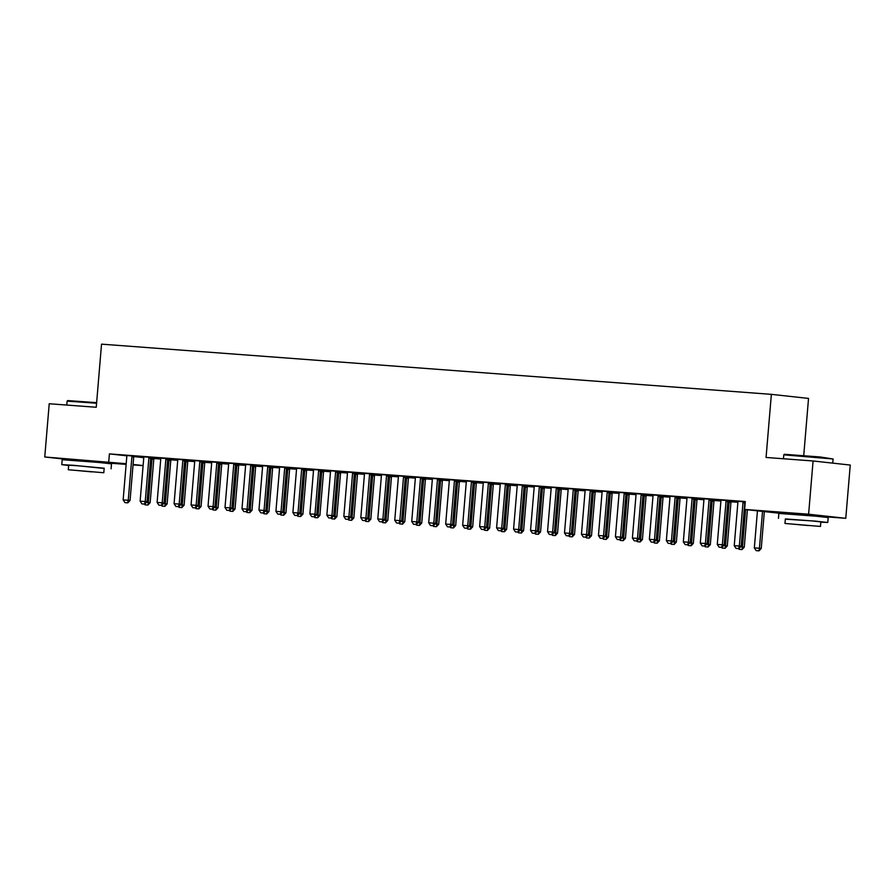 <?xml version="1.0" encoding="UTF-8"?>
<svg xmlns="http://www.w3.org/2000/svg" width="895" height="895" viewBox="0 0 895 895"><rect width="100%" height="100%" fill="white"/><g stroke="black" fill="none" stroke-linecap="round" stroke-linejoin="round"><path stroke-width="1.34" d="M73.502 459.784L100.329 462.044M790.173 513.484L817.001 515.733M153.985 458.531L160.753 459.034A1.98 1.7 -83.7 0 0 160.72 458.441L160.641 457.994M170.956 459.806L177.725 460.31A1.98 1.7 -83.7 0 0 177.691 459.706L177.613 459.258M187.928 461.07L194.696 461.585A1.98 1.7 -83.7 0 0 194.674 460.981L194.584 460.533M204.899 462.346L211.679 462.849M221.882 463.621L228.65 464.125A1.98 1.7 -83.7 0 0 228.617 463.532L228.538 463.073M238.853 464.885L245.622 465.4A1.98 1.7 -83.7 0 0 245.599 464.796L245.51 464.348M255.825 466.161L262.593 466.664A1.98 1.7 -83.7 0 0 262.571 466.071L262.481 465.624M272.807 467.436L279.576 467.94M289.779 468.711L296.547 469.215A1.98 1.7 -83.7 0 0 296.514 468.611L296.435 468.163M306.75 469.976L313.518 470.49A1.98 1.7 -83.7 0 0 313.496 469.886L313.407 469.439M323.733 471.251L330.501 471.754A1.98 1.7 -83.7 0 0 330.468 471.162L330.389 470.714M340.704 472.526L347.473 473.03A1.98 1.7 -83.7 0 0 347.439 472.426L347.361 471.978M357.676 473.791L364.444 474.305A1.98 1.7 -83.7 0 0 364.422 473.701L364.332 473.254M374.647 475.066L381.427 475.569A1.98 1.7 -83.7 0 0 381.393 474.976L381.304 474.529M391.63 476.341L398.398 476.845A1.98 1.7 -83.7 0 0 398.364 476.241L398.286 475.793M408.601 477.606L415.369 478.12A1.98 1.7 -83.7 0 0 415.336 477.516L415.258 477.069M425.572 478.881L432.341 479.384A1.98 1.7 -83.7 0 0 432.319 478.791L432.229 478.344M442.555 480.156L449.324 480.66A1.98 1.7 -83.7 0 0 449.29 480.056L449.212 479.608M459.527 481.42L466.295 481.935A1.98 1.7 -83.7 0 0 466.261 481.331L466.183 480.883M476.498 482.696L483.266 483.199A1.98 1.7 -83.7 0 0 483.244 482.606L483.155 482.159M493.469 483.971L500.249 484.475A1.98 1.7 -83.7 0 0 500.215 483.882L500.126 483.423M510.452 485.235L517.22 485.75A1.98 1.7 -83.7 0 0 517.187 485.146L517.109 484.698M527.423 486.511L534.192 487.014M544.395 487.786L551.163 488.29A1.98 1.7 -83.7 0 0 551.141 487.697L551.051 487.238M561.378 489.05L568.146 489.565A1.98 1.7 -83.7 0 0 568.112 488.961L568.034 488.513M578.349 490.326L585.117 490.84A1.98 1.7 -83.7 0 0 585.084 490.236L585.006 489.789M595.32 491.601L602.089 492.105M612.292 492.876L619.072 493.38A1.98 1.7 -83.7 0 0 619.038 492.776L618.948 492.328M629.274 494.141L636.043 494.655A1.98 1.7 -83.7 0 0 636.009 494.051L635.931 493.604M646.246 495.416L653.014 495.919A1.98 1.7 -83.7 0 0 652.992 495.327L652.902 494.879M663.217 496.691L669.986 497.195A1.98 1.7 -83.7 0 0 669.963 496.591L669.874 496.143M680.2 497.956L686.968 498.47A1.98 1.7 -83.7 0 0 686.935 497.866L686.857 497.419M697.171 499.231L703.94 499.734A1.98 1.7 -83.7 0 0 703.906 499.142L703.828 498.694M714.143 500.506L720.911 501.01A1.98 1.7 -83.7 0 0 720.889 500.406L720.799 499.958M731.114 501.771L737.894 502.285A1.98 1.7 -83.7 0 0 737.86 501.681L737.771 501.234M143.111 465.657L133.042 464.897M126.139 464.382L100.296 462.446M803.732 455.555L808.532 398.42L771.367 394.348L101.538 344.15L96.246 407.27L49.225 403.746L44.75 456.987L126.195 463.7M771.367 394.348L766.064 457.457L813.085 460.981L850.25 465.053L845.775 518.306L816.967 516.146M171.046 459.56L167.723 459.224M150.953 457.356L143.681 456.808M205 462.1L201.666 461.764M184.907 459.896L177.624 459.348M238.943 464.639L235.62 464.304M218.85 462.435L211.578 461.898M272.897 467.19L269.574 466.854M252.804 464.986L245.532 464.438M306.84 469.73L303.517 469.394M286.747 467.526L279.475 466.977M340.794 472.28L337.471 471.933M320.701 470.065L313.429 469.528M374.736 474.82L371.414 474.484M354.655 472.616L347.372 472.068M408.691 477.359L405.368 477.024M388.598 475.156L381.326 474.607M442.645 479.91L439.311 479.575M422.552 477.706L415.269 477.158M476.587 482.45L473.265 482.114M456.495 480.246L449.223 479.698M510.542 484.989L507.219 484.654M490.449 482.785L483.177 482.248M544.484 487.54L541.162 487.204M524.403 485.336L517.12 484.788M578.438 490.08L575.116 489.744M558.346 487.876L551.074 487.327M612.393 492.63L609.059 492.284M592.3 490.415L585.017 489.878M646.335 495.17L643.013 494.834M626.243 492.966L618.971 492.418M680.289 497.709L676.967 497.374M660.197 495.506L652.925 494.957M714.232 500.26L710.91 499.925M694.14 498.056L686.868 497.508M728.094 500.596L720.822 500.048M781.279 513.45L744.618 509.434L745.278 501.547L109.403 453.899L126.754 455.801M133.802 456.573L143.782 457.669M745.255 501.793L737.793 501.323M711.122 499.32L703.839 498.783M731.215 501.524L727.881 501.189M677.168 496.781L669.896 496.233M697.261 498.985L693.938 498.649M643.225 494.241L635.942 493.693M663.307 496.445L659.984 496.098M609.271 491.691L601.999 491.142M629.364 493.895L626.041 493.559M575.317 489.151L568.045 488.603M595.41 491.355L592.087 491.019M541.374 486.6L534.091 486.063M561.467 488.804L558.144 488.469M507.42 484.061L500.148 483.513M527.513 486.265L524.19 485.929M473.477 481.521L466.194 480.973M493.559 483.725L490.236 483.389M439.523 478.97L432.251 478.433M459.616 481.174L456.293 480.839M405.58 476.431L398.297 475.883M425.662 478.635L422.339 478.299M371.626 473.891L364.354 473.343M391.719 476.095L388.396 475.76M337.672 471.341L330.4 470.792M357.765 473.544L354.442 473.209M303.729 468.801L296.446 468.253M323.822 471.005L320.488 470.669M269.775 466.25L262.503 465.713M289.868 468.454L286.545 468.119M235.832 463.711L228.549 463.162M255.914 465.915L252.591 465.579M201.878 461.171L194.607 460.623M221.971 463.375L218.648 463.039M167.924 458.62L160.652 458.083M188.017 460.824L184.694 460.489M133.981 456.081L126.698 455.533M154.074 458.285L150.752 457.949M133.086 464.46L143.122 465.557M73.48 460.142L44.75 456.987M813.085 460.981L808.61 514.222L845.775 518.306M109.403 453.899L108.742 461.786M744.618 509.434L808.61 514.222M736.059 548.411L738.901 548.635L736.059 548.411L734.247 545.67L737.894 502.285M743.264 501.647L743.107 502.073A1.98 1.7 -83.7 0 0 742.984 502.666L739.337 546.051L741.149 546.252L738.901 548.635M745.099 501.782L744.92 502.274A1.98 1.7 -83.7 0 0 744.785 502.867L741.149 546.252M734.247 545.67L739.337 546.051L738.599 548.613M757.45 510.844L754.34 547.874L759.43 548.266L762.529 511.392M758.691 550.817L756.152 550.626L758.994 550.85L759.43 548.266L761.242 548.456L764.33 511.593M754.34 547.874L756.152 550.626M758.994 550.85L761.242 548.456M719.088 547.147L721.929 547.371L719.088 547.147L717.275 544.406L720.911 501.01M726.293 500.372L726.136 500.808A1.98 1.7 -83.7 0 0 726.013 501.39L722.366 544.786L724.167 544.988L721.929 547.371M728.127 500.506L727.948 500.999A1.98 1.7 -83.7 0 0 727.814 501.592L724.167 544.988M717.275 544.406L722.366 544.786L721.627 547.337M702.105 545.872L704.958 546.095L702.105 545.872L700.293 543.131L703.94 499.746M709.321 499.097L709.164 499.533A1.98 1.7 -83.7 0 0 709.03 500.126L705.394 543.511L707.195 543.712L704.958 546.095M711.156 499.242L710.966 499.734A1.98 1.7 -83.7 0 0 710.843 500.327L707.195 543.712M700.293 543.131L705.394 543.511L704.656 546.062M740.59 546.845L742.458 546.99L745.602 509.535M741.72 549.541L739.169 549.351L742.022 549.575L742.458 546.99L744.26 547.192L747.403 509.736M738.699 548.624L739.169 549.351M742.022 549.575L744.26 547.192M723.619 545.581L725.476 545.715L729.123 502.33A1.98 1.7 96.3 0 1 729.257 501.737L729.414 501.301M724.749 548.266L722.198 548.076L725.051 548.299L725.476 545.715L727.288 545.916L730.935 502.531A1.98 1.7 96.3 0 1 731.058 501.938L731.237 501.446M721.717 547.348L722.198 548.076M725.051 548.299L727.288 545.916M784.423 454.291L820.256 456.987L833.088 458.978L783.785 454.839L784.423 454.291M820.838 522.165L827.763 522.479L815.334 521.114L785.329 519.178M827.763 522.479L828.177 517.556L815.748 516.18L778.863 513.417L778.449 518.339M784.971 523.463L785.351 518.921L811.91 520.912L820.86 521.908L820.469 526.439L784.971 523.463L820.469 526.439M808.543 525.589L791.281 523.989L808.543 525.589M96.582 403.242L67.114 401.139L67.751 400.591L96.626 402.661M67.114 401.139L66.778 405.055M104.167 468.465L73.871 465.333L61.777 464.65L68.658 465.489M111.092 468.79L111.506 463.856L99.076 462.48L62.191 459.717L61.777 464.65M68.3 469.763L68.68 465.221L77.395 465.724L104.178 468.208L103.798 472.739L68.3 469.763L103.798 472.739M91.872 471.889L74.609 470.289L91.872 471.889M685.134 544.596L687.975 544.82L685.134 544.596L683.321 541.855L686.968 498.47M692.35 497.833L692.193 498.258A1.98 1.7 -83.7 0 0 692.059 498.851L688.412 542.236L690.224 542.437L687.975 544.82M694.173 497.967L693.994 498.459A1.98 1.7 -83.7 0 0 693.871 499.052L690.224 542.437M683.321 541.855L688.412 542.236L687.684 544.786M668.162 543.332L671.004 543.556L668.162 543.332L666.35 540.591L669.986 497.195M675.367 496.557L675.21 496.993A1.98 1.7 -83.7 0 0 675.087 497.575L671.44 540.972L673.253 541.162L671.004 543.556M677.202 496.691L677.023 497.184A1.98 1.7 -83.7 0 0 676.888 497.777L673.253 541.162M666.35 540.591L671.44 540.972L670.702 543.522M706.636 544.305L708.504 544.44L712.151 501.055A1.98 1.7 96.3 0 1 712.275 500.462L712.431 500.036M707.766 546.99L705.226 546.8L708.068 547.024L708.504 544.44L710.317 544.641L713.953 501.256A1.98 1.7 96.3 0 1 714.087 500.663L714.266 500.171M704.745 546.084L705.226 546.8M708.068 547.024L710.317 544.641M689.665 543.03L691.533 543.175L695.169 499.779A1.98 1.7 96.3 0 1 695.303 499.197L695.46 498.761M690.795 545.726L688.244 545.536L691.097 545.76L691.533 543.175L693.334 543.377L696.981 499.981A1.98 1.7 96.3 0 1 697.115 499.388L697.294 498.895M687.774 544.809L688.244 545.536M691.097 545.76L693.334 543.377M651.18 542.057L654.032 542.28L651.18 542.057L649.367 539.316L653.014 495.931M658.396 495.282L658.239 495.718A1.98 1.7 -83.7 0 0 658.105 496.311L654.469 539.696L656.27 539.898L654.032 542.28M660.23 495.427L660.051 495.919A1.98 1.7 -83.7 0 0 659.917 496.501L656.27 539.898M649.367 539.316L654.469 539.696L653.73 542.247M672.693 541.766L674.55 541.9L678.197 498.515A1.98 1.7 96.3 0 1 678.332 497.922L678.488 497.486M673.823 544.451L671.272 544.261L674.125 544.484L674.55 541.9L676.363 542.101L680.01 498.716A1.98 1.7 96.3 0 1 680.133 498.123L680.312 497.631M670.791 543.533L671.272 544.261M674.125 544.484L676.363 542.101M634.208 540.781L637.061 541.005L634.208 540.781L632.396 538.04L636.043 494.655M641.424 494.018L641.268 494.443A1.98 1.7 -83.7 0 0 641.133 495.036L637.486 538.421L639.298 538.622L637.061 541.005M643.248 494.152L643.069 494.644A1.98 1.7 -83.7 0 0 642.946 495.237L639.298 538.622M632.396 538.04L637.486 538.421L636.759 540.972M655.711 540.49L657.579 540.625L661.226 497.24A1.98 1.7 96.3 0 1 661.349 496.647L661.517 496.222M656.84 543.175L654.301 542.985L657.143 543.209L657.579 540.625L659.391 540.826L663.027 497.441A1.98 1.7 96.3 0 1 663.161 496.848L663.34 496.356M653.82 542.269L654.301 542.985M657.143 543.209L659.391 540.826M617.237 539.517L620.078 539.741L617.237 539.517L615.424 536.776L619.072 493.38M624.441 492.742L624.285 493.167A1.98 1.7 -83.7 0 0 624.162 493.76L620.515 537.157L622.327 537.347L620.078 539.741M626.276 492.876L626.097 493.369A1.98 1.7 -83.7 0 0 625.963 493.962L622.327 537.347M615.424 536.776L620.515 537.157L619.776 539.707M600.265 538.242L603.107 538.466L600.265 538.242L598.453 535.501L602.089 492.116A1.98 1.7 -83.7 0 0 602.066 491.512L601.977 491.053M607.47 491.467L607.313 491.903A1.98 1.7 -83.7 0 0 607.179 492.496L603.543 535.881L605.344 536.083L603.107 538.466M609.305 491.612L609.126 492.105A1.98 1.7 -83.7 0 0 608.992 492.686L605.344 536.083M598.453 535.501L603.543 535.881L602.805 538.432M583.283 536.966L586.135 537.19L583.283 536.966L581.47 534.225L585.117 490.84M590.499 490.203L590.342 490.628A1.98 1.7 -83.7 0 0 590.208 491.221L586.572 534.606L588.373 534.807L586.135 537.19M592.322 490.337L592.143 490.829A1.98 1.7 -83.7 0 0 592.02 491.422L588.373 534.807M581.47 534.225L586.572 534.606L585.833 537.157M566.311 535.702L569.153 535.926L566.311 535.702L564.499 532.961L568.146 489.565M573.527 488.927L573.371 489.352A1.98 1.7 -83.7 0 0 573.236 489.945L569.589 533.342L571.402 533.532L569.153 535.926M575.351 489.062L575.172 489.554A1.98 1.7 -83.7 0 0 575.049 490.147L571.402 533.532M564.499 532.961L569.589 533.342L568.862 535.892M549.34 534.427L552.181 534.651L549.34 534.427L547.527 531.686L551.163 488.301M556.545 487.652L556.388 488.088A1.98 1.7 -83.7 0 0 556.265 488.681L552.618 532.066L554.43 532.268L552.181 534.651M558.379 487.786L558.2 488.278A1.98 1.7 -83.7 0 0 558.066 488.871L554.43 532.268M547.527 531.686L552.618 532.066L551.879 534.617M532.357 533.151L535.21 533.375L532.357 533.151L530.545 530.411L534.192 487.025A1.98 1.7 -83.7 0 0 534.158 486.421L534.08 485.974M539.573 486.388L539.417 486.813A1.98 1.7 -83.7 0 0 539.282 487.406L535.646 530.791L537.447 530.992L535.21 533.375M541.408 486.522L541.229 487.014A1.98 1.7 -83.7 0 0 541.095 487.607L537.447 530.992M530.545 530.411L535.646 530.791L534.908 533.342M515.386 531.887L518.239 532.111L515.386 531.887L513.573 529.135L517.22 485.75M522.602 485.112L522.445 485.537A1.98 1.7 -83.7 0 0 522.311 486.13L518.664 529.527L520.476 529.717L518.239 532.111M524.425 485.247L524.246 485.739A1.98 1.7 -83.7 0 0 524.123 486.332L520.476 529.717M513.573 529.135L518.664 529.527L517.936 532.077M498.414 530.612L501.256 530.836L498.414 530.612L496.602 527.871L500.249 484.475M505.619 483.837L505.462 484.273A1.98 1.7 -83.7 0 0 505.339 484.866L501.692 528.251L503.505 528.453L501.256 530.836M507.454 483.971L507.275 484.464A1.98 1.7 -83.7 0 0 507.141 485.056L503.505 528.453M496.602 527.871L501.692 528.251L500.954 530.802M481.432 529.337L484.284 529.56L481.432 529.337L479.63 526.596L483.266 483.21M488.648 482.562L488.491 482.998A1.98 1.7 -83.7 0 0 488.357 483.591L484.721 526.976L486.522 527.177L484.284 529.56M490.482 482.707L490.303 483.199A1.98 1.7 -83.7 0 0 490.169 483.792L486.522 527.177M479.63 526.596L484.721 526.976L483.982 529.527M638.739 539.215L640.607 539.361L644.255 495.964A1.98 1.7 96.3 0 1 644.378 495.382L644.534 494.946M639.869 541.911L637.329 541.721L640.171 541.945L640.607 539.361L642.42 539.551L646.056 496.166A1.98 1.7 96.3 0 1 646.19 495.573L646.369 495.08M636.848 540.994L637.329 541.721M640.171 541.945L642.42 539.551M621.768 537.951L623.636 538.085L627.272 494.7A1.98 1.7 96.3 0 1 627.406 494.107L627.563 493.671M622.898 540.636L620.347 540.446L623.2 540.669L623.636 538.085L625.437 538.287L629.084 494.89A1.98 1.7 96.3 0 1 629.219 494.308L629.398 493.816M619.877 539.719L620.347 540.446M623.2 540.669L625.437 538.287M604.785 536.676L606.653 536.81L610.3 493.425A1.98 1.7 96.3 0 1 610.435 492.832L610.591 492.407M605.926 539.361L603.375 539.17L606.228 539.394L606.653 536.81L608.466 537.011L612.113 493.626A1.98 1.7 96.3 0 1 612.236 493.033L612.415 492.541M602.894 538.454L603.375 539.17M606.228 539.394L608.466 537.011M587.814 535.4L589.682 535.546L593.329 492.149A1.98 1.7 96.3 0 1 593.452 491.556L593.609 491.131M588.944 538.096L586.404 537.906L589.246 538.13L589.682 535.546L591.494 535.736L595.13 492.351A1.98 1.7 96.3 0 1 595.264 491.758L595.443 491.265M585.923 537.179L586.404 537.906M589.246 538.13L591.494 535.736M570.842 534.125L572.711 534.27L576.346 490.885A1.98 1.7 96.3 0 1 576.481 490.292L576.637 489.856M571.972 536.821L569.421 536.631L572.274 536.855L572.711 534.27L574.512 534.472L578.159 491.075A1.98 1.7 96.3 0 1 578.293 490.494L578.472 490.001M568.952 535.904L569.421 536.631M572.274 536.855L574.512 534.472M553.871 532.861L555.728 532.995L559.375 489.61A1.98 1.7 96.3 0 1 559.509 489.017L559.666 488.592M555.001 535.546L552.45 535.355L555.303 535.579L555.728 532.995L557.54 533.196L561.187 489.811A1.98 1.7 96.3 0 1 561.31 489.218L561.489 488.726M551.969 534.639L552.45 535.355M555.303 535.579L557.54 533.196M536.888 531.585L538.756 531.731L542.404 488.334A1.98 1.7 96.3 0 1 542.527 487.741L542.683 487.316M538.018 534.281L535.478 534.091L538.32 534.315L538.756 531.731L540.569 531.921L544.205 488.536A1.98 1.7 96.3 0 1 544.339 487.943L544.518 487.451M534.997 533.364L535.478 534.091M538.32 534.315L540.569 531.921M519.917 530.31L521.785 530.455L525.432 487.07A1.98 1.7 96.3 0 1 525.555 486.477L525.712 486.041M521.047 533.006L518.507 532.816L521.349 533.04L521.785 530.455L523.586 530.657L527.233 487.26A1.98 1.7 96.3 0 1 527.368 486.667L527.547 486.175M518.026 532.089L518.507 532.816M521.349 533.04L523.586 530.657M502.945 529.046L504.814 529.18L508.45 485.795A1.98 1.7 96.3 0 1 508.584 485.202L508.74 484.777M504.075 531.731L501.524 531.54L504.377 531.764L504.814 529.18L506.615 529.381L510.262 485.996A1.98 1.7 96.3 0 1 510.385 485.403L510.575 484.911M501.043 530.813L501.524 531.54M504.377 531.764L506.615 529.381M464.46 528.061L467.313 528.285L464.46 528.061L462.648 525.32L466.295 481.935M471.676 481.297L471.52 481.723A1.98 1.7 -83.7 0 0 471.385 482.315L467.738 525.701L469.551 525.902L467.313 528.285M473.5 481.432L473.321 481.924A1.98 1.7 -83.7 0 0 473.198 482.517L469.551 525.902M462.648 525.32L467.738 525.701L467.011 528.263M485.963 527.77L487.831 527.916L491.478 484.519A1.98 1.7 96.3 0 1 491.612 483.926L491.769 483.501M487.104 530.466L484.553 530.276L487.406 530.5L487.831 527.916L489.643 528.106L493.29 484.721A1.98 1.7 96.3 0 1 493.413 484.128L493.592 483.636M484.072 529.549L484.553 530.276M487.406 530.5L489.643 528.106M447.489 526.797L450.33 527.021L447.489 526.797L445.676 524.056L449.324 480.66M454.705 480.022L454.537 480.458A1.98 1.7 -83.7 0 0 454.414 481.051L450.767 524.436L452.579 524.638L450.33 527.021M456.528 480.156L456.349 480.649A1.98 1.7 -83.7 0 0 456.215 481.241L452.579 524.638M445.676 524.056L450.767 524.436L450.028 526.987M468.991 526.495L470.859 526.64L474.507 483.255A1.98 1.7 96.3 0 1 474.63 482.662L474.786 482.226M470.121 529.191L467.582 529.001L470.423 529.225L470.859 526.64L472.672 526.842L476.308 483.445A1.98 1.7 96.3 0 1 476.442 482.852L476.621 482.36M467.1 528.274L467.582 529.001M470.423 529.225L472.672 526.842M430.517 525.522L433.359 525.745L430.517 525.522L428.705 522.781L432.341 479.396M437.722 478.747L437.565 479.183A1.98 1.7 -83.7 0 0 437.442 479.776L433.795 523.161L435.608 523.362L433.359 525.745M439.557 478.892L439.378 479.384A1.98 1.7 -83.7 0 0 439.244 479.977L435.608 523.362M428.705 522.781L433.795 523.161L433.057 525.712M452.02 525.231L453.888 525.365L457.524 481.98A1.98 1.7 96.3 0 1 457.658 481.387L457.815 480.951M453.15 527.916L450.599 527.726L453.452 527.949L453.888 525.365L455.689 525.566L459.336 482.181A1.98 1.7 96.3 0 1 459.471 481.588L459.65 481.096M450.129 526.998L450.599 527.726M453.452 527.949L455.689 525.566M413.535 524.246L416.388 524.47L413.535 524.246L411.722 521.505L415.369 478.12M420.751 477.482L420.594 477.908A1.98 1.7 -83.7 0 0 420.46 478.501L416.824 521.886L418.625 522.087L416.388 524.47M422.585 477.617L422.406 478.109A1.98 1.7 -83.7 0 0 422.272 478.702L418.625 522.087M411.722 521.505L416.824 521.886L416.085 524.436M435.048 523.955L436.905 524.09L440.553 480.704A1.98 1.7 96.3 0 1 440.687 480.112L440.843 479.686M436.178 526.652L433.627 526.45L436.48 526.674L436.905 524.09L438.718 524.291L442.365 480.906A1.98 1.7 96.3 0 1 442.488 480.313L442.667 479.821M433.146 525.734L433.627 526.45M436.48 526.674L438.718 524.291M396.563 522.982L399.416 523.206L396.563 522.982L394.751 520.241L398.398 476.845M403.779 476.207L403.623 476.643A1.98 1.7 -83.7 0 0 403.488 477.225L399.841 520.621L401.654 520.812L399.416 523.206M405.603 476.341L405.424 476.834A1.98 1.7 -83.7 0 0 405.301 477.427L401.654 520.812M394.751 520.241L399.841 520.621L399.114 523.172M418.066 522.68L419.934 522.825L423.581 479.44A1.98 1.7 96.3 0 1 423.704 478.847L423.861 478.411M419.196 525.376L416.656 525.186L419.498 525.41L419.934 522.825L421.746 523.027L425.382 479.63A1.98 1.7 96.3 0 1 425.517 479.038L425.696 478.545M416.175 524.459L416.656 525.186M419.498 525.41L421.746 523.027M379.592 521.707L382.433 521.93L379.592 521.707L377.779 518.966L381.415 475.581M386.797 474.932L386.64 475.368A1.98 1.7 -83.7 0 0 386.517 475.961L382.87 519.346L384.682 519.547L382.433 521.93M388.631 475.077L388.452 475.569A1.98 1.7 -83.7 0 0 388.318 476.162L384.682 519.547M377.779 518.966L382.87 519.346L382.131 521.897M401.094 521.416L402.963 521.55L406.598 478.165A1.98 1.7 96.3 0 1 406.733 477.572L406.889 477.136M402.224 524.101L399.685 523.911L402.526 524.134L402.963 521.55L404.764 521.751L408.411 478.366A1.98 1.7 96.3 0 1 408.545 477.773L408.724 477.281M399.204 523.183L399.685 523.911M402.526 524.134L404.764 521.751M362.609 520.431L365.462 520.655L362.609 520.431L360.808 517.69L364.444 474.305M369.825 473.668L369.669 474.093A1.98 1.7 -83.7 0 0 369.534 474.686L365.898 518.071L367.7 518.272L365.462 520.655M371.66 473.802L371.481 474.294A1.98 1.7 -83.7 0 0 371.347 474.887L367.7 518.272M360.808 517.69L365.898 518.071L365.16 520.621M384.123 520.14L385.991 520.275L389.627 476.89A1.98 1.7 96.3 0 1 389.761 476.297L389.918 475.871M385.253 522.825L382.702 522.635L385.555 522.859L385.991 520.275L387.792 520.476L391.439 477.091A1.98 1.7 96.3 0 1 391.562 476.498L391.741 476.006M382.221 521.919L382.702 522.635M385.555 522.859L387.792 520.476M345.638 519.167L348.491 519.391L345.638 519.167L343.825 516.426L347.473 473.03M352.854 472.392L352.697 472.828A1.98 1.7 -83.7 0 0 352.563 473.41L348.916 516.807L350.728 516.997L348.491 519.391M354.677 472.526L354.498 473.019A1.98 1.7 -83.7 0 0 354.375 473.612L350.728 516.997M343.825 516.426L348.916 516.807L348.189 519.357M367.14 518.865L369.008 519.01L372.656 475.614A1.98 1.7 96.3 0 1 372.79 475.032L372.946 474.596M368.281 521.561L365.731 521.371L368.572 521.595L369.008 519.01L370.821 519.201L374.468 475.816A1.98 1.7 96.3 0 1 374.591 475.223L374.77 474.73M365.25 520.644L365.731 521.371M368.572 521.595L370.821 519.201M328.666 517.892L331.508 518.115L328.666 517.892L326.854 515.151L330.501 471.766M335.882 471.117L335.714 471.553A1.98 1.7 -83.7 0 0 335.591 472.146L331.944 515.531L333.757 515.733L331.508 518.115M337.706 471.262L337.527 471.754A1.98 1.7 -83.7 0 0 337.393 472.336L333.757 515.733M326.854 515.151L331.944 515.531L331.206 518.082M350.169 517.601L352.037 517.735L355.684 474.35A1.98 1.7 96.3 0 1 355.807 473.757L355.964 473.321M351.299 520.286L348.759 520.096L351.601 520.319L352.037 517.735L353.849 517.936L357.485 474.551A1.98 1.7 96.3 0 1 357.62 473.958L357.799 473.466M348.278 519.368L348.759 520.096M351.601 520.319L353.849 517.936M311.695 516.616L314.537 516.84L311.695 516.616L309.883 513.875L313.518 470.49M318.9 469.853L318.743 470.278A1.98 1.7 -83.7 0 0 318.62 470.871L314.973 514.256L316.774 514.457L314.537 516.84M320.734 469.987L320.555 470.479A1.98 1.7 -83.7 0 0 320.421 471.072L316.774 514.457M309.883 513.875L314.973 514.256L314.234 516.807M333.197 516.325L335.066 516.46L338.702 473.075A1.98 1.7 96.3 0 1 338.836 472.482L338.992 472.057M334.327 519.01L331.776 518.82L334.629 519.044L335.066 516.46L336.867 516.661L340.514 473.276A1.98 1.7 96.3 0 1 340.648 472.683L340.827 472.191M331.307 518.104L331.776 518.82M334.629 519.044L336.867 516.661M294.712 515.352L297.565 515.576L294.712 515.352L292.9 512.611L296.547 469.215M301.928 468.577L301.772 469.002A1.98 1.7 -83.7 0 0 301.637 469.595L298.001 512.992L299.803 513.182L297.565 515.576M303.763 468.711L303.573 469.204A1.98 1.7 -83.7 0 0 303.45 469.797L299.803 513.182M292.9 512.611L298.001 512.992L297.263 515.542M316.226 515.05L318.083 515.196L321.73 471.799A1.98 1.7 96.3 0 1 321.864 471.217L322.021 470.781M317.356 517.746L314.805 517.556L317.658 517.78L318.083 515.196L319.895 515.386L323.542 472.001A1.98 1.7 96.3 0 1 323.666 471.408L323.845 470.915M314.324 516.829L314.805 517.556M317.658 517.78L319.895 515.386M277.741 514.077L280.594 514.301L277.741 514.077L275.928 511.336L279.576 467.951A1.98 1.7 -83.7 0 0 279.542 467.347L279.464 466.888M284.957 467.302L284.8 467.738A1.98 1.7 -83.7 0 0 284.666 468.331L281.019 511.716L282.831 511.918L280.594 514.301M286.78 467.447L286.601 467.94A1.98 1.7 -83.7 0 0 286.478 468.521L282.831 511.918M275.928 511.336L281.019 511.716L280.292 514.267M299.243 513.786L301.112 513.92L304.759 470.535A1.98 1.7 96.3 0 1 304.882 469.942L305.038 469.506M300.373 516.471L297.834 516.281L300.675 516.505L301.112 513.92L302.924 514.122L306.56 470.725A1.98 1.7 96.3 0 1 306.694 470.143L306.873 469.651M297.353 515.554L297.834 516.281M300.675 516.505L302.924 514.122M260.769 512.801L263.611 513.025L260.769 512.801L258.957 510.06L262.593 466.675M267.974 466.038L267.818 466.463A1.98 1.7 -83.7 0 0 267.695 467.056L264.047 510.441L265.86 510.642L263.611 513.025M269.809 466.172L269.63 466.664A1.98 1.7 -83.7 0 0 269.496 467.257L265.86 510.642M258.957 510.06L264.047 510.441L263.309 512.992M282.272 512.511L284.14 512.645L287.776 469.26A1.98 1.7 96.3 0 1 287.91 468.667L288.067 468.242M283.402 515.196L280.851 515.005L283.704 515.229L284.14 512.645L285.941 512.846L289.588 469.461A1.98 1.7 96.3 0 1 289.723 468.868L289.902 468.376M280.381 514.289L280.851 515.005M283.704 515.229L285.941 512.846M243.787 511.537L246.64 511.761L243.787 511.537L241.986 508.785L245.622 465.4M251.003 464.762L250.846 465.187A1.98 1.7 -83.7 0 0 250.712 465.78L247.076 509.177L248.877 509.367L246.64 511.761M252.837 464.897L252.658 465.389A1.98 1.7 -83.7 0 0 252.524 465.982L248.877 509.367M241.986 508.785L247.076 509.177L246.338 511.727M265.3 511.235L267.157 511.381L270.805 467.984A1.98 1.7 96.3 0 1 270.939 467.391L271.095 466.966M266.43 513.931L263.88 513.741L266.732 513.965L267.157 511.381L268.97 511.571L272.617 468.186A1.98 1.7 96.3 0 1 272.74 467.593L272.919 467.1M263.398 513.014L263.88 513.741M266.732 513.965L268.97 511.571M226.815 510.262L229.668 510.486L226.815 510.262L225.003 507.521L228.65 464.136M234.031 463.487L233.875 463.923A1.98 1.7 -83.7 0 0 233.74 464.516L230.093 507.901L231.906 508.103L229.668 510.486M235.855 463.621L235.676 464.113A1.98 1.7 -83.7 0 0 235.553 464.706L231.906 508.103M225.003 507.521L230.093 507.901L229.366 510.452M248.318 509.96L250.186 510.105L253.833 466.72A1.98 1.7 96.3 0 1 253.956 466.127L254.124 465.691M249.448 512.656L246.908 512.466L249.75 512.69L250.186 510.105L251.998 510.307L255.634 466.91A1.98 1.7 96.3 0 1 255.769 466.329L255.948 465.836M246.427 511.739L246.908 512.466M249.75 512.69L251.998 510.307M209.844 508.986L212.686 509.21L209.844 508.986L208.032 506.246L211.679 462.86A1.98 1.7 -83.7 0 0 211.645 462.256L211.556 461.809M217.049 462.223L216.892 462.648A1.98 1.7 -83.7 0 0 216.769 463.241L213.122 506.626L214.934 506.827L212.686 509.21M218.883 462.357L218.704 462.849A1.98 1.7 -83.7 0 0 218.57 463.442L214.934 506.827M208.032 506.246L213.122 506.626L212.383 509.177M231.346 508.696L233.215 508.83L236.862 465.445A1.98 1.7 96.3 0 1 236.985 464.852L237.141 464.427M232.476 511.381L229.937 511.19L232.778 511.414L233.215 508.83L235.027 509.031L238.663 465.646A1.98 1.7 96.3 0 1 238.797 465.053L238.976 464.561M229.456 510.463L229.937 511.19M232.778 511.414L235.027 509.031M192.873 507.722L195.714 507.946L192.873 507.722L191.06 504.97L194.696 461.585M200.077 460.947L199.921 461.372A1.98 1.7 -83.7 0 0 199.786 461.965L196.15 505.362L197.952 505.552L195.714 507.946M201.912 461.082L201.733 461.574A1.98 1.7 -83.7 0 0 201.599 462.167L197.952 505.552M191.06 504.97L196.15 505.362L195.412 507.912M214.375 507.42L216.243 507.566L219.879 464.169A1.98 1.7 96.3 0 1 220.013 463.576L220.17 463.151M215.505 510.116L212.954 509.926L215.807 510.15L216.243 507.566L218.044 507.756L221.691 464.371A1.98 1.7 96.3 0 1 221.826 463.778L222.005 463.286M212.484 509.199L212.954 509.926M215.807 510.15L218.044 507.756M175.89 506.447L178.743 506.671L175.89 506.447L174.077 503.706L177.725 460.31M183.106 459.672L182.949 460.108A1.98 1.7 -83.7 0 0 182.815 460.701L179.179 504.086L180.98 504.288L178.743 506.671M184.941 459.806L184.75 460.298A1.98 1.7 -83.7 0 0 184.627 460.891L180.98 504.288M174.077 503.706L179.179 504.086L178.441 506.637M197.403 506.145L199.261 506.29L202.908 462.905A1.98 1.7 96.3 0 1 203.042 462.312L203.199 461.876M198.533 508.841L195.983 508.651L198.835 508.875L199.261 506.29L201.073 506.492L204.72 463.095A1.98 1.7 96.3 0 1 204.843 462.502L205.022 462.01M195.502 507.924L195.983 508.651M198.835 508.875L201.073 506.492M158.918 505.172L161.76 505.395L158.918 505.172L157.106 502.431L160.753 459.045M166.134 458.397L165.978 458.833A1.98 1.7 -83.7 0 0 165.844 459.426L162.196 502.811L164.009 503.012L161.76 505.395M167.958 458.542L167.779 459.034A1.98 1.7 -83.7 0 0 167.656 459.627L164.009 503.012M157.106 502.431L162.196 502.811L161.469 505.362M180.421 504.881L182.289 505.015L185.936 461.63A1.98 1.7 96.3 0 1 186.059 461.037L186.216 460.601M181.551 507.566L179.011 507.375L181.853 507.599L182.289 505.015L184.101 505.216L187.737 461.831A1.98 1.7 96.3 0 1 187.872 461.238L188.051 460.746M178.53 506.648L179.011 507.375M181.853 507.599L184.101 505.216M141.947 503.896L144.789 504.12L141.947 503.896L140.135 501.155L143.771 457.77A1.98 1.7 -83.7 0 0 143.748 457.166L143.659 456.718M149.152 457.132L148.995 457.558A1.98 1.7 -83.7 0 0 148.872 458.15L145.225 501.536L147.037 501.737L144.789 504.12M150.987 457.267L150.808 457.759A1.98 1.7 -83.7 0 0 150.673 458.352L147.037 501.737M140.135 501.155L145.225 501.536L144.487 504.098M163.449 503.605L165.318 503.751L168.954 460.354A1.98 1.7 96.3 0 1 169.088 459.761L169.244 459.336M164.579 506.301L162.029 506.111L164.881 506.335L165.318 503.751L167.119 503.941L170.766 460.556A1.98 1.7 96.3 0 1 170.9 459.963L171.079 459.471M161.559 505.384L162.029 506.111M164.881 506.335L167.119 503.941M124.964 502.632L127.817 502.856L124.964 502.632L123.152 499.891L126.799 456.495A1.98 1.7 -83.7 0 0 126.766 455.891L126.687 455.443M132.18 455.857L132.024 456.293A1.98 1.7 -83.7 0 0 131.889 456.875L128.254 500.271L130.055 500.473L127.817 502.856M134.015 455.991L133.836 456.484A1.98 1.7 -83.7 0 0 133.702 457.076L130.055 500.473M123.152 499.891L128.254 500.271L127.515 502.822M146.478 502.33L148.335 502.475L151.982 459.09A1.98 1.7 96.3 0 1 152.116 458.497L152.273 458.061M147.608 505.026L145.057 504.836L147.91 505.06L148.335 502.475L150.147 502.677L153.795 459.28A1.98 1.7 96.3 0 1 153.918 458.687L154.097 458.195M144.576 504.109L145.057 504.836M147.91 505.06L150.147 502.677M742.984 502.666L744.785 502.867M743.107 502.073L744.92 502.274M726.013 501.39L727.814 501.592M726.136 500.808L727.948 500.999M709.03 500.126L710.843 500.327M709.164 499.533L710.966 499.734M731.058 501.938L729.257 501.737M730.935 502.531L729.123 502.33M692.059 498.851L693.871 499.052M692.193 498.258L693.994 498.459M675.087 497.575L676.888 497.777M675.21 496.993L677.023 497.184M714.087 500.663L712.275 500.462M713.953 501.256L712.151 501.055M697.115 499.388L695.303 499.197M696.981 499.981L695.169 499.779M658.105 496.311L659.917 496.501M658.239 495.718L660.051 495.919M680.133 498.123L678.332 497.922M680.01 498.716L678.197 498.515M641.133 495.036L642.946 495.237M641.268 494.443L643.069 494.644M663.161 496.848L661.349 496.647M663.027 497.441L661.226 497.24M624.162 493.76L625.963 493.962M624.285 493.167L626.097 493.369M607.179 492.496L608.992 492.686M607.313 491.903L609.126 492.105M590.208 491.221L592.02 491.422M590.342 490.628L592.143 490.829M573.236 489.945L575.049 490.147M573.371 489.352L575.172 489.554M556.265 488.681L558.066 488.871M556.388 488.088L558.2 488.278M539.282 487.406L541.095 487.607M539.417 486.813L541.229 487.014M522.311 486.13L524.123 486.332M522.445 485.537L524.246 485.739M505.339 484.866L507.141 485.056M505.462 484.273L507.275 484.464M488.357 483.591L490.169 483.792M488.491 482.998L490.303 483.199M646.19 495.573L644.378 495.382M646.056 496.166L644.255 495.964M629.219 494.308L627.406 494.107M629.084 494.89L627.272 494.7M612.236 493.033L610.435 492.832M612.113 493.626L610.3 493.425M595.264 491.758L593.452 491.556M595.13 492.351L593.329 492.149M578.293 490.494L576.481 490.292M578.159 491.075L576.346 490.885M561.31 489.218L559.509 489.017M561.187 489.811L559.375 489.61M544.339 487.943L542.527 487.741M544.205 488.536L542.404 488.334M527.368 486.667L525.555 486.477M527.233 487.26L525.432 487.07M510.385 485.403L508.584 485.202M510.262 485.996L508.45 485.795M471.385 482.315L473.198 482.517M471.52 481.723L473.321 481.924M493.413 484.128L491.612 483.926M493.29 484.721L491.478 484.519M454.414 481.051L456.215 481.241M454.537 480.458L456.349 480.649M476.442 482.852L474.63 482.662M476.308 483.445L474.507 483.255M437.442 479.776L439.244 479.977M437.565 479.183L439.378 479.384M459.471 481.588L457.658 481.387M459.336 482.181L457.524 481.98M420.46 478.501L422.272 478.702M420.594 477.908L422.406 478.109M442.488 480.313L440.687 480.112M442.365 480.906L440.553 480.704M403.488 477.225L405.301 477.427M403.623 476.643L405.424 476.834M425.517 479.038L423.704 478.847M425.382 479.63L423.581 479.44M386.517 475.961L388.318 476.162M386.64 475.368L388.452 475.569M408.545 477.773L406.733 477.572M408.411 478.366L406.598 478.165M369.534 474.686L371.347 474.887M369.669 474.093L371.481 474.294M391.562 476.498L389.761 476.297M391.439 477.091L389.627 476.89M352.563 473.41L354.375 473.612M352.697 472.828L354.498 473.019M374.591 475.223L372.79 475.032M374.468 475.816L372.656 475.614M335.591 472.146L337.393 472.336M335.714 471.553L337.527 471.754M357.62 473.958L355.807 473.757M357.485 474.551L355.684 474.35M318.62 470.871L320.421 471.072M318.743 470.278L320.555 470.479M340.648 472.683L338.836 472.482M340.514 473.276L338.702 473.075M301.637 469.595L303.45 469.797M301.772 469.002L303.573 469.204M323.666 471.408L321.864 471.217M323.542 472.001L321.73 471.799M284.666 468.331L286.478 468.521M284.8 467.738L286.601 467.94M306.694 470.143L304.882 469.942M306.56 470.725L304.759 470.535M267.695 467.056L269.496 467.257M267.818 466.463L269.63 466.664M289.723 468.868L287.91 468.667M289.588 469.461L287.776 469.26M250.712 465.78L252.524 465.982M250.846 465.187L252.658 465.389M272.74 467.593L270.939 467.391M272.617 468.186L270.805 467.984M233.74 464.516L235.553 464.706M233.875 463.923L235.676 464.113M255.769 466.329L253.956 466.127M255.634 466.91L253.833 466.72M216.769 463.241L218.57 463.442M216.892 462.648L218.704 462.849M238.797 465.053L236.985 464.852M238.663 465.646L236.862 465.445M199.786 461.965L201.599 462.167M199.921 461.372L201.733 461.574M221.826 463.778L220.013 463.576M221.691 464.371L219.879 464.169M182.815 460.701L184.627 460.891M182.949 460.108L184.75 460.298M204.843 462.502L203.042 462.312M204.72 463.095L202.908 462.905M165.844 459.426L167.656 459.627M165.978 458.833L167.779 459.034M187.872 461.238L186.059 461.037M187.737 461.831L185.936 461.63M148.872 458.15L150.673 458.352M148.995 457.558L150.808 457.759M170.9 459.963L169.088 459.761M170.766 460.556L168.954 460.354M131.889 456.875L133.702 457.076M132.024 456.293L133.836 456.484M153.918 458.687L152.116 458.497M153.795 459.28L151.982 459.09M783.449 458.755L783.785 454.839M790.128 514.043L790.196 513.26M816.956 516.292L817.023 515.509M832.742 463.129L833.088 458.978M73.457 460.343L73.524 459.56M100.285 462.603L100.352 461.809"/></g></svg>
